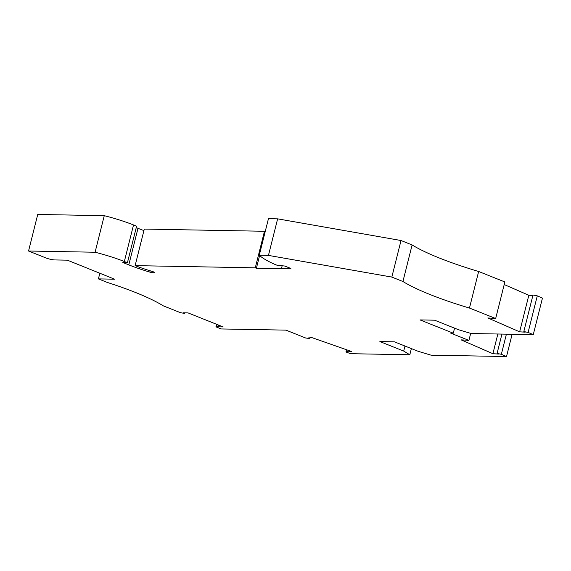 <?xml version="1.0" encoding="UTF-8"?>
<svg xmlns="http://www.w3.org/2000/svg" width="571" height="571" viewBox="0 0 571 571"><rect width="100%" height="100%" fill="white"/><g stroke="black" fill="none" stroke-linecap="round" stroke-linejoin="round"><path stroke-width="0.86" d="M133.521 224.953L124.335 261.511A52.054 9.186 14.1 0 0 95.086 252.232L28.55 251.019L37.736 214.453L104.265 215.674A52.054 9.186 14.1 0 1 133.521 224.953L136.605 226.187L127.419 262.746L122.822 262.496L128.803 264.88A61.718 10.892 14.1 0 0 149.816 272.103A3.719 0.657 14.1 0 0 154.47 272.617A3.719 0.657 14.1 0 0 151.907 271.318A54.281 9.579 14.1 0 1 135.12 265.629L255.287 267.828L264.466 231.269L144.299 229.071L135.12 265.629M136.241 227.629L137.989 228.321L128.803 264.88M143.921 230.577A61.718 10.892 14.1 0 1 137.989 228.321M265.222 231.569L264.466 231.269M454.559 328.154L453.295 333.193L420.028 319.917L434.588 320.188L458.427 329.695L471.175 333.521L533.264 334.656L528.104 332.408L523.814 331.565L525.184 332.165L519.646 331.83L487.827 317.968L493.365 318.304L494.736 318.896L495.671 318.511L469.462 308.055A111.538 19.685 14.1 0 1 402.926 281.503L391.834 277.078L401.02 240.519L277.634 218.843L268.456 218.672L259.277 255.23A70.64 12.469 -165.9 0 0 274.337 264.166L276.842 265.165L284.786 266.043L290.882 268.477L281.424 268.727L256.393 268.27L255.287 267.828M401.02 240.519L412.112 244.945A111.538 19.685 14.1 0 0 478.648 271.489L504.857 281.953L495.671 318.511M504.2 284.544L528.832 295.271L519.646 331.83M532.871 295.514L528.832 295.271M523.814 331.565L533 295.007L537.282 295.849L542.45 298.098L533.264 334.656M28.55 251.019L45.737 257.871A6.695 1.178 14.1 0 0 54.887 259.941L67.371 260.169L114.6 279.19L98.412 278.891L107.284 282.431A111.538 19.685 14.1 0 1 163.213 305.806L180.493 312.701L184.64 313.422L183.127 312.815L188.073 312.908L223.147 326.905L218.201 326.812L216.687 326.212L217.123 324.499M411.37 348.588L409.814 354.777L350.708 353.692L346.083 352.071L346.069 351.244L347.775 351.843L351.615 351.522L312.002 337.647L308.162 337.968L309.867 338.567L305.663 338.003L285.943 330.131L221.227 328.953L215.938 326.84L216.687 326.212M409.814 354.777L403.711 351.072L379.872 341.565L394.433 341.829L418.272 351.343L431.019 355.162L506.52 356.547L501.352 354.291L506.406 334.163M453.295 333.193L450.755 333.15L468.919 340.395L467.984 340.787L466.614 340.188L461.075 339.852L492.894 353.713L498.433 354.049L497.07 353.456L501.352 354.291M391.834 277.078L268.449 255.401L259.277 255.23M124.335 261.511L127.419 262.746M184.64 313.422L184.783 312.851M218.629 325.099L218.201 326.812M215.938 326.84L216.58 324.278M309.867 338.567L310.053 337.811M348.16 350.308L347.775 351.843M346.069 351.244L346.454 349.709M506.52 356.547L512.108 334.271M497.07 353.456L501.93 334.085M98.412 278.891L99.861 273.131M497.848 334.006L492.894 353.713M95.086 252.232L104.265 215.674M268.449 255.401L277.634 218.843M470.682 333.371L468.919 340.395M528.104 332.408L537.282 295.849M469.462 308.055L478.648 271.489M402.926 281.503L412.112 244.945M403.711 351.072L404.975 346.033M256.393 268.27L259.598 255.53M281.424 268.727L282.174 265.751M150.144 270.782L149.816 272.103"/></g></svg>
